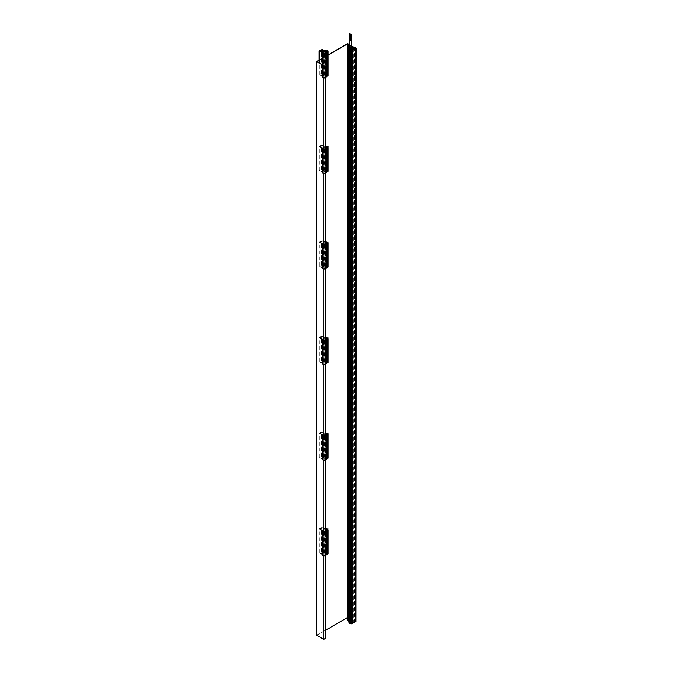 <?xml version="1.0" encoding="UTF-8"?>
<svg xmlns="http://www.w3.org/2000/svg" width="673" height="673" viewBox="0 0 673 673"><rect width="100%" height="100%" fill="white"/><g stroke="black" fill="none" stroke-linecap="round" stroke-linejoin="round"><path stroke-width="0.5" stroke-dasharray="3.37 2.52" d="M328.13 54.883L319.162 60.057M351.87 46.075L349.489 44.704M349.489 44.94L351.87 46.319L349.489 45.301M319.162 60.301L328.13 55.127M322.56 65.003L323.822 65.735L325.269 64.902L323.822 65.5L322.56 64.768M347.621 43.627L347.621 617.242L316.579 635.169M323.822 65.735L323.822 78.161M322.56 173.037L323.822 173.289L323.822 149.389L323.822 173.769M322.56 268.636L323.822 268.889L323.822 244.989L323.822 269.368M322.56 364.244L323.822 364.497L323.822 340.597L323.822 364.968M322.56 459.844L323.822 460.096L323.822 436.197L323.822 460.576M322.56 555.444L323.822 555.696L323.822 531.796L323.822 556.176M325.269 64.902L325.269 77.445M325.269 148.548L325.269 173.054M325.269 244.156L325.269 268.653M325.269 339.756L325.269 364.253M325.269 435.355L325.269 459.861M325.269 530.963L325.269 555.461M325.067 64.776L325.067 638.391L323.822 639.114L316.991 635.169L325.269 630.391M323.822 65.5L323.822 639.114M316.991 61.554L316.991 635.169M354.452 47.808L354.452 621.423L353.216 622.138L354.873 621.423L347.621 617.242M347.731 617.545L354.452 621.423M353.216 48.767L353.216 622.138M353.418 48.649L353.418 622.264M354.023 47.32L354.023 620.935L354.873 621.423L354.873 47.808L354.873 621.423L353.005 622.5L351.146 621.423L352.803 620.472L349.8 618.739L347.731 620.405M349.489 45.781L351.87 46.799M349.8 45.125L349.8 618.739M352.803 48.767L352.803 620.472M347.731 46.799L347.731 619.934M348.143 46.555L348.143 620.17M349.026 48.498L349.026 620.203L348.555 619.934L349.8 619.21L351.971 620.472L350.734 621.187L350.061 620.8L348.858 622.205M348.555 46.319L348.555 619.934M349.8 45.604L349.8 619.21M351.971 46.858L351.971 620.472M350.734 47.573L350.734 621.187M350.061 47.186L350.061 620.8M349.228 48.38L349.228 621.272M349.851 48.019L349.851 621.633M350.456 49.516L350.456 623.131L349.632 623.61M349.632 622.651L350.456 623.131M350.271 48.767L350.271 622.382L350.978 621.978L352.257 622.71M352.257 623.526L350.271 622.382M350.381 48.826L350.381 622.037M350.978 49.171L350.978 621.978M354.435 47.085L354.023 620.935M356.421 621.844L354.435 620.699M353.005 48.885L353.005 622.5M351.146 47.808L351.146 621.423M349.8 33.65L349.8 56.591L351.87 57.785L351.87 46.917M350.944 36.115L350.835 35.063L350.414 35.189M351.054 38.504A0.808 0.463 -120 0 0 350.431 37.074A0.808 0.463 -120 0 0 350.305 37.217M351.054 40.717A0.808 0.463 -120 0 0 350.431 39.286A0.808 0.463 -120 0 0 350.305 39.429M350.835 56.381L350.524 55.346L350.835 56.381M350.835 54.328A0.808 0.463 -120 0 0 350.835 53.007A0.808 0.463 -120 0 0 350.835 54.328M350.835 52.115A0.808 0.463 -120 0 0 350.835 50.795A0.808 0.463 -120 0 0 350.835 52.115M349.489 47.514L349.489 56.776L351.558 57.971L351.558 47.093M350.524 56.557L350.212 55.523L350.524 56.557M350.524 54.505A0.808 0.463 -120 0 0 350.524 53.192A0.808 0.463 -120 0 0 350.524 54.505M350.524 52.292A0.808 0.463 -120 0 0 350.524 50.98A0.808 0.463 -120 0 0 350.524 52.292M322.56 77.437L323.822 77.689L325.682 76.613L323.822 75.536L322.165 76.495L319.162 74.762L321.29 73.534L322.636 73.769L320.096 74.703L322.216 75.923L323.461 75.208L322.838 74.846L325.278 74.156L326.885 75.082L327.717 74.602L328.13 74.846L327.297 75.317L328.13 75.797M326.758 75.654L325.581 74.972L324.773 75.443L326.758 76.587M319.162 74.762L319.162 62.808M322.165 76.495L322.165 64.541M321.29 73.534L321.29 49.634M321.702 73.769L321.702 49.869M322.165 73.5L322.165 49.6M322.636 73.769L322.636 51.787M321.803 74.249L321.803 51.787M321.341 73.98L321.341 51.518M320.096 74.703L320.096 50.795M322.216 75.923L322.216 52.023M323.461 75.208L323.461 51.308M322.838 74.846L322.838 51.661M323.671 74.367L323.671 50.467M324.285 74.728L324.285 50.828M325.278 74.156L325.278 50.256M326.885 75.082L326.885 51.182M327.717 74.602L327.717 50.702M328.13 74.846L328.13 51.897M327.297 75.317L327.297 51.417M325.581 74.972L325.581 52.006M324.891 75.04L324.891 51.602M324.773 75.443L324.773 51.543M322.973 77.193L322.973 53.293M323.822 77.689L323.822 75.536M325.682 76.613L325.682 52.713M323.822 173.289L325.682 172.212L323.822 171.135L322.165 172.095L319.162 170.362L321.29 169.133L322.636 169.377L320.096 170.303L322.216 171.522L323.461 170.807L322.838 170.454L325.278 169.756L326.885 170.681L327.717 170.202L328.13 170.446L327.297 170.925L328.13 171.405M326.758 171.253L325.581 170.58L324.773 171.043L326.758 172.187M319.162 170.362L319.162 146.462L321.29 145.233L322.636 145.477L320.096 146.403L322.216 147.623L323.671 146.075L324.285 146.428L325.269 145.864L325.278 169.756M322.165 172.095L322.165 148.195L319.162 146.462M321.29 169.133L321.29 145.233M321.702 169.377L321.702 145.477M322.165 169.108L322.165 145.208M322.636 169.377L322.636 145.477M321.803 169.857L321.803 145.948M321.341 169.588L321.341 145.688M320.096 170.303L320.096 146.403M322.216 171.522L322.216 147.623M323.461 170.807L323.461 146.907M322.838 170.454L322.838 146.554M323.671 169.975L323.671 146.075M324.285 170.328L324.285 146.428M326.885 170.681L326.885 146.781M327.717 170.202L327.717 146.302M328.13 170.446L328.13 147.496M327.297 170.925L327.297 147.025M325.581 170.58L325.581 147.606M324.891 170.639L324.773 147.143L325.269 147.429M324.773 171.043L324.773 147.143M322.973 172.801L322.973 148.901M325.682 172.212L325.682 148.312M323.822 171.135L323.822 147.236L322.165 148.195M325.269 148.077L323.822 147.236M323.822 268.889L325.682 267.812L323.822 266.744L322.165 267.694L319.162 265.961L321.29 264.741L322.636 264.977L320.096 265.902L322.216 267.131L323.461 266.415L322.838 266.054L325.278 265.364L326.885 266.289L328.13 266.045L327.297 266.525L328.13 267.004M326.758 266.861L325.581 266.18L324.773 266.643L326.758 267.795M319.162 265.961L319.162 242.061L322.165 240.808L322.636 241.077L320.096 242.002L322.216 243.231L323.461 242.507L322.838 242.154L325.269 241.464M322.165 267.694L322.165 243.794L319.162 242.061M321.29 264.741L321.29 240.841M321.702 264.977L321.702 241.077M322.165 264.708L322.165 240.808M322.636 264.977L322.636 241.077M321.803 265.456L321.803 241.557M321.341 265.187L321.341 241.287M320.096 265.902L320.096 242.002M322.216 267.131L322.216 243.231M323.461 266.415L323.461 242.507M322.838 266.054L322.838 242.154M323.671 265.574L323.671 241.674M324.285 265.936L324.285 242.036M325.278 265.364L325.278 241.456M326.885 266.289L326.885 242.389M327.717 265.81L327.717 241.91M328.13 266.045L328.13 243.104M327.297 266.525L327.297 242.625M325.581 266.18L325.581 243.214M324.891 266.247L324.773 242.743L325.269 243.029M324.773 266.643L324.773 242.743M322.973 268.401L322.973 244.501M325.682 267.812L325.682 243.912M323.822 266.744L323.822 242.844L322.165 243.794M325.269 243.676L323.822 242.844M323.822 364.497L325.682 363.42L323.822 362.343L322.165 363.302L319.162 361.569L321.29 360.341L322.636 360.577L320.096 361.502L322.216 362.73L323.461 362.015L322.838 361.653L325.278 360.964L326.885 361.889L327.717 361.409L328.13 361.653L327.297 362.124L328.13 362.604M326.758 362.461L325.581 361.78L324.773 362.251L326.758 363.395M319.162 361.569L319.162 337.661L321.29 336.441L322.636 336.677L320.096 337.602L322.216 338.83L323.461 338.115L322.838 337.753L325.269 337.064L325.278 360.964M322.165 363.302L322.165 339.394L319.162 337.661M321.29 360.341L321.29 336.441M321.702 360.577L321.702 336.677M322.165 360.307L322.165 336.407M322.636 360.577L322.636 336.677M321.803 361.056L321.803 337.156M321.341 360.787L321.341 336.887M320.096 361.502L320.096 337.602M322.216 362.73L322.216 338.83M323.461 362.015L323.461 338.115M322.838 361.653L322.838 337.753M323.671 361.174L323.671 337.274M324.285 361.536L324.285 337.636M326.885 361.889L326.885 337.989M327.717 361.409L327.717 337.51M328.13 361.653L328.13 338.704M327.297 362.124L327.297 338.225M325.581 361.78L325.581 338.813M324.891 361.847L324.773 338.342L325.269 338.637M324.773 362.251L324.773 338.342M322.973 364L322.973 340.101M325.682 363.42L325.682 339.52M323.822 362.343L323.822 338.443L322.165 339.394M325.269 339.276L323.822 338.443M323.822 460.096L325.682 459.02L323.822 457.943L322.165 458.902L319.162 457.169L321.29 455.941L322.636 456.185L320.096 457.11L322.216 458.33L323.461 457.615L322.838 457.261L325.278 456.563L326.885 457.489L327.717 457.009L328.13 457.253L327.297 457.733L328.13 458.204M326.758 458.061L325.581 457.379L324.773 457.85L326.758 458.994M319.162 457.169L319.162 433.269L321.29 432.041L322.636 432.285L320.096 433.21L322.216 434.43L323.461 433.715L322.838 433.353L325.269 432.672L325.278 456.563M322.165 458.902L322.165 435.002L319.162 433.269M321.29 455.941L321.29 432.041M321.702 456.185L321.702 432.285M322.165 455.915L322.165 432.016M322.636 456.185L322.636 432.285M321.803 456.664L321.803 432.756M321.341 456.395L321.341 432.487M320.096 457.11L320.096 433.21M322.216 458.33L322.216 434.43M323.461 457.615L323.461 433.715M322.838 457.261L322.838 433.353M323.671 456.782L323.671 432.882M324.285 457.135L324.285 433.235M326.885 457.489L326.885 433.589M327.717 457.009L327.717 433.109M328.13 457.253L328.13 434.304M327.297 457.733L327.297 433.833M325.581 457.379L325.581 434.413M324.891 457.447L324.773 433.95L325.269 434.236M324.773 457.85L324.773 433.95M322.973 459.609L322.973 435.709M325.682 459.02L325.682 435.12M323.822 457.943L323.822 434.043L322.165 435.002M325.269 434.884L323.822 434.043M323.822 555.696L325.682 554.619L323.822 553.551L322.165 554.502L319.162 552.769L321.29 551.549L322.636 551.784L320.096 552.71L322.216 553.938L323.461 553.214L322.838 552.861L325.278 552.163L326.885 553.097L328.13 552.853L327.297 553.332L328.13 553.812M326.758 553.669L325.581 552.987L324.773 553.45L326.758 554.602M319.162 552.769L319.162 528.869L321.29 527.649L322.636 527.884L320.096 528.81L322.216 530.038L323.461 529.315L322.838 528.961L325.269 528.271L325.278 552.163M322.165 554.502L322.165 530.602L319.162 528.869M321.29 551.549L321.29 527.649M321.702 551.784L321.702 527.884M322.165 551.515L322.165 527.615M322.636 551.784L322.636 527.884M321.803 552.264L321.803 528.364M321.341 551.995L321.341 528.095M320.096 552.71L320.096 528.81M322.216 553.938L322.216 530.038M323.461 553.214L323.461 529.315M322.838 552.861L322.838 528.961M323.671 552.382L323.671 528.482M324.285 552.743L324.285 528.843M326.885 553.097L326.885 529.188M327.717 552.617L327.717 528.717M328.13 552.853L328.13 529.912M327.297 553.332L327.297 529.432M325.581 552.987L325.581 530.013M324.891 553.055L324.773 529.55L325.269 529.836M324.773 553.45L324.773 529.55M322.973 555.208L322.973 531.308M325.682 554.619L325.682 530.719M323.822 553.551L323.822 529.643L322.165 530.602M325.269 530.484L323.822 529.643"/><path stroke-width="1.01" d="M349.489 44.704L347.621 43.627L328.13 54.883M319.162 60.057L316.579 61.554L322.56 65.003M351.87 46.799L349.228 47.665L349.851 48.019L348.858 48.591L350.456 49.516L349.632 49.995L350.044 50.231L352.257 49.911L350.381 48.422L352.963 49.508L355.386 48.111L356.421 48.229L354.435 47.085L354.023 47.32L354.873 47.808L353.005 48.885L351.146 47.808L352.803 46.858L351.87 46.319L354.452 47.808L353.418 48.649L354.873 47.808L351.87 46.075M328.13 55.127L347.621 43.871L349.489 44.94M322.56 64.768L316.991 61.554L319.162 60.301M316.579 61.554L316.579 635.169L323.822 639.35L325.269 638.517L325.269 555.461M323.822 78.161L323.822 149.389L325.682 148.312L325.269 148.077M323.822 173.769L323.822 244.989L325.682 243.912L325.269 243.676M323.822 269.368L323.822 340.597L325.682 339.52L325.269 339.276M323.822 364.968L323.822 436.197L325.682 435.12L325.269 434.884M323.822 460.576L323.822 531.796L325.682 530.719L325.269 530.484M323.822 556.176L323.822 639.35M325.269 77.445L325.269 148.548M325.269 173.054L325.269 244.156M325.269 268.653L325.269 339.756M325.269 364.253L325.269 435.355M325.269 459.861L325.269 530.963M347.621 43.871L347.731 617.545M325.269 630.391L347.621 617.478M349.489 45.301L347.731 46.319L348.193 47.068L349.489 45.781M352.803 46.858L352.803 48.767M347.731 46.319L347.731 620.405L348.858 620.296M348.193 47.068L348.193 620.674M349.026 46.588L349.026 48.498M349.228 47.665L349.228 48.38M348.858 48.591L348.858 622.205L349.632 622.651M349.632 49.995L349.632 623.61L351.701 623.846L352.257 623.526L352.257 49.911M350.044 50.231L350.044 623.846M350.869 49.76L350.869 623.366M351.701 50.231L351.701 623.846M350.978 48.363L350.978 49.171M352.963 49.508L352.963 623.122L355.386 621.726L356.009 622.079L356.421 48.229M352.257 622.71L352.963 623.122M355.386 48.111L355.386 621.726M356.009 48.464L356.009 622.079M351.87 46.917L351.87 34.845L349.8 33.65L349.489 47.514M350.414 35.189L350.944 36.115M350.305 37.217A0.808 0.463 -120 0 0 351.054 38.504M350.305 39.429A0.808 0.463 -120 0 0 351.054 40.717M351.87 34.845L349.489 33.827M351.558 47.093L351.558 35.021M350.524 36.241L350.212 35.206L350.524 36.241M350.524 38.613A0.808 0.463 -120 0 0 350.524 37.293A0.808 0.463 -120 0 0 350.524 38.613M350.524 40.817A0.808 0.463 -120 0 0 350.524 39.505A0.808 0.463 -120 0 0 350.524 40.817M324.891 51.602L326.758 52.687L326.758 76.587L323.923 78.228L322.56 77.437L322.56 53.537L323.822 53.79L325.682 52.713L323.822 51.636L322.165 52.595L319.162 50.862L322.165 49.6L322.636 49.869L320.096 50.795L322.216 52.023L323.461 51.308L322.838 50.946L323.671 50.467L324.285 50.828L325.278 50.256L326.885 51.182L327.717 50.702L328.13 50.938L327.297 51.417L328.13 51.897L328.13 50.938M327.566 76.125L327.566 52.216L328.13 51.897L328.13 75.797L326.758 75.654M319.162 62.808L319.162 50.862M322.165 64.541L322.165 52.595M322.636 51.787L322.636 49.869M321.803 51.787L321.803 50.349M321.341 51.518L321.341 50.08M322.838 51.661L322.838 50.946M325.581 52.006L325.581 51.072L324.891 51.14M327.566 52.216L325.581 51.072M323.923 78.228L323.923 54.32L322.56 53.537M326.758 52.687L323.923 54.32M323.822 53.79L323.822 51.636M325.269 147.429L326.758 148.287L326.758 172.187L323.923 173.827L322.56 173.037L322.56 149.137L323.822 149.389M327.566 171.724L327.566 147.824L328.13 146.546L327.297 147.025L328.13 147.496L328.13 171.405L326.758 171.253M325.269 145.864L326.885 146.781L328.13 146.546M325.581 147.606L325.269 146.706M327.566 147.824L325.581 146.672M323.923 173.827L323.923 149.928L322.56 149.137M326.758 148.287L323.923 149.928M325.269 243.029L326.758 243.895L326.758 267.795L323.923 269.427L322.56 268.636L322.56 244.736L323.822 244.989M327.566 267.324L327.566 243.424L328.13 242.145L327.297 242.625L328.13 243.104L328.13 267.004L326.758 266.861M325.269 241.464L326.885 242.389L328.13 242.145M325.581 243.214L325.269 242.305M327.566 243.424L325.581 242.28M323.923 269.427L323.923 245.527L322.56 244.736M326.758 243.895L323.923 245.527M325.269 338.637L326.758 339.495L326.758 363.395L323.923 365.035L322.56 364.244L322.56 340.345L323.822 340.597M327.566 362.932L327.566 339.024L328.13 337.745L327.297 338.225L328.13 338.704L328.13 362.604L326.758 362.461M325.269 337.064L326.885 337.989L328.13 337.745M325.581 338.813L325.269 337.913M327.566 339.024L325.581 337.88M323.923 365.035L323.923 341.127L322.56 340.345M326.758 339.495L323.923 341.127M325.269 434.236L326.758 435.095L326.758 458.994L323.923 460.635L322.56 459.844L322.56 435.944L323.822 436.197M327.566 458.532L327.566 434.632L328.13 433.353L327.297 433.833L328.13 434.304L328.13 458.204L326.758 458.061M325.269 432.672L326.885 433.589L328.13 433.353M325.581 434.413L325.269 433.513M327.566 434.632L325.581 433.479M323.923 460.635L323.923 436.735L322.56 435.944M326.758 435.095L323.923 436.735M325.269 529.836L326.758 530.694L326.758 554.602L323.923 556.235L322.56 555.444L322.56 531.544L323.822 531.796M327.566 554.131L327.566 530.231L328.13 528.953L327.297 529.432L328.13 529.912L328.13 553.812L326.758 553.669M325.269 528.271L326.885 529.188L328.13 528.953M325.581 530.013L325.269 529.113M327.566 530.231L325.581 529.087M323.923 556.235L323.923 532.335L322.56 531.544M326.758 530.694L323.923 532.335"/></g></svg>
